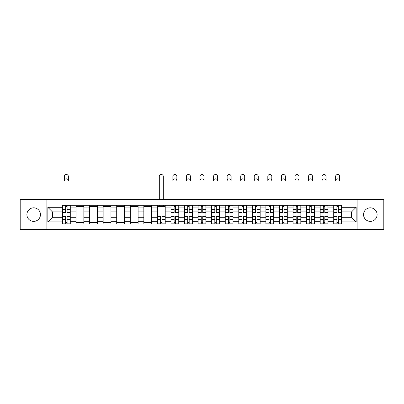 <?xml version="1.0" encoding="UTF-8"?>
<svg xmlns="http://www.w3.org/2000/svg" width="404" height="404" viewBox="0 0 404 404"><rect width="100%" height="100%" fill="white"/><g stroke="black" fill="none" stroke-linecap="round" stroke-linejoin="round"><path stroke-width="0.61" d="M370.322 207.828A6.782 6.782 0 0 0 363.544 214.605A6.782 6.782 0 0 0 370.322 221.387A6.782 6.782 0 0 0 377.104 214.605A6.782 6.782 0 0 0 370.322 207.828M33.678 207.828A6.782 6.782 0 0 0 26.896 214.605A6.782 6.782 0 0 0 33.678 221.387A6.782 6.782 0 0 0 40.456 214.605A6.782 6.782 0 0 0 33.678 207.828M357.888 229.517L383.8 229.517L383.8 199.697L20.2 199.697L20.2 229.517L357.888 229.517L357.888 199.697M76.018 223.952L76.018 207.914L70.281 207.914L70.281 223.952M70.281 207.914L70.281 205.262M76.018 207.914L76.018 205.262M83.845 205.262L83.845 223.952M89.582 223.952L89.582 205.262M97.404 205.262L97.404 223.952M103.146 223.952L103.146 205.262M110.969 205.262L110.969 223.952M116.706 223.952L116.706 205.262M124.533 205.262L124.533 223.952M130.27 223.952L130.27 205.262M138.097 205.262L138.097 223.952M143.834 223.952L143.834 205.262M151.662 205.262L151.662 223.952M157.398 223.952L157.398 205.262M165.221 205.262L165.221 223.952M170.963 223.952L170.963 205.262M178.785 205.262L178.785 223.952M184.522 223.952L184.522 205.262M192.349 205.262L192.349 223.952M198.086 223.952L198.086 205.262M205.914 205.262L205.914 223.952M211.651 223.952L211.651 205.262M219.478 205.262L219.478 223.952M225.215 223.952L225.215 205.262M233.037 205.262L233.037 223.952M238.779 223.952L238.779 205.262M246.602 205.262L246.602 223.952M252.338 223.952L252.338 205.262M260.166 205.262L260.166 223.952M265.903 223.952L265.903 205.262M273.73 205.262L273.73 223.952M279.467 223.952L279.467 205.262M287.294 205.262L287.294 223.952M293.031 223.952L293.031 205.262M300.854 205.262L300.854 223.952M306.596 223.952L306.596 205.262M314.418 205.262L314.418 223.952M320.155 223.952L320.155 205.262M327.982 205.262L327.982 223.952M333.719 223.952L333.719 205.262M333.719 217.302L327.982 217.302M320.155 217.302L314.418 217.302M306.596 217.302L300.854 217.302M293.031 217.302L287.294 217.302M279.467 217.302L273.73 217.302M265.903 217.302L260.166 217.302M252.338 217.302L246.602 217.302M238.779 217.302L233.037 217.302M225.215 217.302L219.478 217.302M211.651 217.302L205.914 217.302M198.086 217.302L192.349 217.302M184.522 217.302L178.785 217.302M170.963 217.302L165.221 217.302M157.398 217.302L151.662 217.302M143.834 217.302L138.097 217.302M130.27 217.302L124.533 217.302M116.706 217.302L110.969 217.302M103.146 217.302L97.404 217.302M89.582 217.302L83.845 217.302M76.018 217.302L70.281 217.302M333.719 211.913L327.982 211.913M320.155 211.913L314.418 211.913M306.596 211.913L300.854 211.913M293.031 211.913L287.294 211.913M279.467 211.913L273.73 211.913M265.903 211.913L260.166 211.913M252.338 211.913L246.602 211.913M238.779 211.913L233.037 211.913M225.215 211.913L219.478 211.913M211.651 211.913L205.914 211.913M198.086 211.913L192.349 211.913M184.522 211.913L178.785 211.913M170.963 211.913L165.221 211.913M157.398 211.913L151.662 211.913M143.834 211.913L138.097 211.913M130.27 211.913L124.533 211.913M116.706 211.913L110.969 211.913M103.146 211.913L97.404 211.913M89.582 211.913L83.845 211.913M76.018 211.913L70.281 211.913M52.454 217.302L62.453 217.302L62.453 211.913L52.454 211.913L52.454 217.302L47.849 221.912L47.849 207.303L62.453 207.303L62.453 211.913M341.547 211.913L341.547 217.302L351.546 217.302L351.546 211.913L341.547 211.913L341.547 205.262L62.453 205.262L62.453 207.303M341.547 207.303L356.151 207.303L356.151 221.912L341.547 221.912L341.547 217.302M62.453 217.302L62.453 223.952L341.547 223.952L341.547 221.912M62.453 221.912L47.849 221.912M46.112 229.517L46.112 199.697M67.104 222.649L65.63 222.649M65.63 206.565L67.104 206.565M83.845 222.649L76.018 222.649M76.018 206.565L83.845 206.565M97.404 222.649L89.582 222.649M89.582 206.565L97.404 206.565M110.969 222.649L103.146 222.649M103.146 206.565L110.969 206.565M124.533 222.649L116.706 222.649M116.706 206.565L124.533 206.565M138.097 222.649L130.27 222.649M130.27 206.565L138.097 206.565M151.662 222.649L143.834 222.649M143.834 206.565L151.662 206.565M162.049 222.649L160.57 222.649M157.398 206.565L165.221 206.565M175.614 222.649L174.134 222.649M174.134 206.565L175.614 206.565M189.178 222.649L187.698 222.649M187.698 206.565L189.178 206.565M202.737 222.649L201.263 222.649M201.263 206.565L202.737 206.565M216.302 222.649L214.822 222.649M214.822 206.565L216.302 206.565M229.866 222.649L228.386 222.649M228.386 206.565L229.866 206.565M243.43 222.649L241.951 222.649M241.951 206.565L243.43 206.565M256.995 222.649L255.515 222.649M255.515 206.565L256.995 206.565M270.554 222.649L269.079 222.649M269.079 206.565L270.554 206.565M284.118 222.649L282.638 222.649M282.638 206.565L284.118 206.565M297.682 222.649L296.203 222.649M296.203 206.565L297.682 206.565M311.247 222.649L309.767 222.649M309.767 206.565L311.247 206.565M324.811 222.649L323.331 222.649M323.331 206.565L324.811 206.565M338.37 222.649L336.896 222.649M336.896 206.565L338.37 206.565M47.849 207.303L52.454 211.913M351.546 217.302L356.151 221.912M351.546 211.913L356.151 207.303M68.367 180.83A2 2 0 0 0 66.367 178.831A2 2 0 0 0 64.367 180.83L64.367 176.482A2 2 0 0 1 66.367 174.483A2 2 0 0 1 68.367 176.482L68.367 180.83M67.104 212.736L67.104 205.348L70.235 205.348L70.235 212.736L67.104 212.736M65.63 206.479L67.104 206.479M65.63 205.348L62.499 205.348L62.499 212.736L65.63 212.736L65.63 205.348L67.104 205.348M65.63 216.478L65.63 223.867L62.499 223.867L62.499 216.478L65.63 216.478M67.104 222.735L65.63 222.735M67.104 223.867L70.235 223.867L70.235 216.478L67.104 216.478L67.104 223.867L65.63 223.867M163.312 199.697L163.312 176.482A2 2 0 0 0 161.312 174.483A2 2 0 0 0 159.312 176.482L159.312 199.697M160.57 216.478L160.57 223.867L157.439 223.867L157.439 216.478L160.57 216.478M162.049 222.735L160.57 222.735M162.049 223.867L165.18 223.867L165.18 216.478L162.049 216.478L162.049 223.867L160.57 223.867M163.312 205.262L163.312 206.565M159.312 205.262L159.312 206.565M176.871 180.83A2 2 0 0 0 174.871 178.831A2 2 0 0 0 172.872 180.83L172.872 176.482A2 2 0 0 1 174.871 174.483A2 2 0 0 1 176.871 176.482L176.871 180.83M175.614 212.736L175.614 205.348L178.745 205.348L178.745 212.736L175.614 212.736M174.134 206.479L175.614 206.479M174.134 205.348L171.003 205.348L171.003 212.736L174.134 212.736L174.134 205.348L175.614 205.348M174.134 216.478L174.134 223.867L171.003 223.867L171.003 216.478L174.134 216.478M175.614 222.735L174.134 222.735M175.614 223.867L178.745 223.867L178.745 216.478L175.614 216.478L175.614 223.867L174.134 223.867M190.436 180.83A2 2 0 0 0 188.436 178.831A2 2 0 0 0 186.436 180.83L186.436 176.482A2 2 0 0 1 188.436 174.483A2 2 0 0 1 190.436 176.482L190.436 180.83M189.178 212.736L189.178 205.348L192.304 205.348L192.304 212.736L189.178 212.736M187.698 206.479L189.178 206.479M187.698 205.348L184.567 205.348L184.567 212.736L187.698 212.736L187.698 205.348L189.178 205.348M187.698 216.478L187.698 223.867L184.567 223.867L184.567 216.478L187.698 216.478M189.178 222.735L187.698 222.735M189.178 223.867L192.304 223.867L192.304 216.478L189.178 216.478L189.178 223.867L187.698 223.867M204 180.83A2 2 0 0 0 202 178.831A2 2 0 0 0 200 180.83L200 176.482A2 2 0 0 1 202 174.483A2 2 0 0 1 204 176.482L204 180.83M202.737 212.736L202.737 205.348L205.868 205.348L205.868 212.736L202.737 212.736M201.263 206.479L202.737 206.479M201.263 205.348L198.132 205.348L198.132 212.736L201.263 212.736L201.263 205.348L202.737 205.348M217.564 180.83A2 2 0 0 0 215.564 178.831A2 2 0 0 0 213.564 180.83L213.564 176.482A2 2 0 0 1 215.564 174.483A2 2 0 0 1 217.564 176.482L217.564 180.83M216.302 212.736L216.302 205.348L219.433 205.348L219.433 212.736L216.302 212.736M214.822 206.479L216.302 206.479M214.822 205.348L211.696 205.348L211.696 212.736L214.822 212.736L214.822 205.348L216.302 205.348M231.128 180.83A2 2 0 0 0 229.129 178.831A2 2 0 0 0 227.129 180.83L227.129 176.482A2 2 0 0 1 229.129 174.483A2 2 0 0 1 231.128 176.482L231.128 180.83M229.866 212.736L229.866 205.348L232.997 205.348L232.997 212.736L229.866 212.736M228.386 206.479L229.866 206.479M228.386 205.348L225.255 205.348L225.255 212.736L228.386 212.736L228.386 205.348L229.866 205.348M244.688 180.83A2 2 0 0 0 242.688 178.831A2 2 0 0 0 240.688 180.83L240.688 176.482A2 2 0 0 1 242.688 174.483A2 2 0 0 1 244.688 176.482L244.688 180.83M243.43 212.736L243.43 205.348L246.561 205.348L246.561 212.736L243.43 212.736M241.951 206.479L243.43 206.479M241.951 205.348L238.82 205.348L238.82 212.736L241.951 212.736L241.951 205.348L243.43 205.348M258.252 180.83A2 2 0 0 0 256.252 178.831A2 2 0 0 0 254.252 180.83L254.252 176.482A2 2 0 0 1 256.252 174.483A2 2 0 0 1 258.252 176.482L258.252 180.83M256.995 212.736L256.995 205.348L260.12 205.348L260.12 212.736L256.995 212.736M255.515 206.479L256.995 206.479M255.515 205.348L252.384 205.348L252.384 212.736L255.515 212.736L255.515 205.348L256.995 205.348M271.816 180.83A2 2 0 0 0 269.816 178.831A2 2 0 0 0 267.817 180.83L267.817 176.482A2 2 0 0 1 269.816 174.483A2 2 0 0 1 271.816 176.482L271.816 180.83M270.554 212.736L270.554 205.348L273.685 205.348L273.685 212.736L270.554 212.736M269.079 206.479L270.554 206.479M269.079 205.348L265.948 205.348L265.948 212.736L269.079 212.736L269.079 205.348L270.554 205.348M285.381 180.83A2 2 0 0 0 283.381 178.831A2 2 0 0 0 281.381 180.83L281.381 176.482A2 2 0 0 1 283.381 174.483A2 2 0 0 1 285.381 176.482L285.381 180.83M284.118 212.736L284.118 205.348L287.249 205.348L287.249 212.736L284.118 212.736M282.638 206.479L284.118 206.479M282.638 205.348L279.512 205.348L279.512 212.736L282.638 212.736L282.638 205.348L284.118 205.348M298.945 180.83A2 2 0 0 0 296.945 178.831A2 2 0 0 0 294.945 180.83L294.945 176.482A2 2 0 0 1 296.945 174.483A2 2 0 0 1 298.945 176.482L298.945 180.83M297.682 212.736L297.682 205.348L300.813 205.348L300.813 212.736L297.682 212.736M296.203 206.479L297.682 206.479M296.203 205.348L293.072 205.348L293.072 212.736L296.203 212.736L296.203 205.348L297.682 205.348M312.504 180.83A2 2 0 0 0 310.504 178.831A2 2 0 0 0 308.505 180.83L308.505 176.482A2 2 0 0 1 310.504 174.483A2 2 0 0 1 312.504 176.482L312.504 180.83M311.247 212.736L311.247 205.348L314.378 205.348L314.378 212.736L311.247 212.736M309.767 206.479L311.247 206.479M309.767 205.348L306.636 205.348L306.636 212.736L309.767 212.736L309.767 205.348L311.247 205.348M326.068 180.83A2 2 0 0 0 324.069 178.831A2 2 0 0 0 322.069 180.83L322.069 176.482A2 2 0 0 1 324.069 174.483A2 2 0 0 1 326.068 176.482L326.068 180.83M324.811 212.736L324.811 205.348L327.937 205.348L327.937 212.736L324.811 212.736M323.331 206.479L324.811 206.479M323.331 205.348L320.2 205.348L320.2 212.736L323.331 212.736L323.331 205.348L324.811 205.348M339.633 180.83A2 2 0 0 0 337.633 178.831A2 2 0 0 0 335.633 180.83L335.633 176.482A2 2 0 0 1 337.633 174.483A2 2 0 0 1 339.633 176.482L339.633 180.83M338.37 212.736L338.37 205.348L341.501 205.348L341.501 212.736L338.37 212.736M336.896 206.479L338.37 206.479M336.896 205.348L333.765 205.348L333.765 212.736L336.896 212.736L336.896 205.348L338.37 205.348M201.263 216.478L201.263 223.867L198.132 223.867L198.132 216.478L201.263 216.478M202.737 222.735L201.263 222.735M202.737 223.867L205.868 223.867L205.868 216.478L202.737 216.478L202.737 223.867L201.263 223.867M214.822 216.478L214.822 223.867L211.696 223.867L211.696 216.478L214.822 216.478M216.302 222.735L214.822 222.735M216.302 223.867L219.433 223.867L219.433 216.478L216.302 216.478L216.302 223.867L214.822 223.867M228.386 216.478L228.386 223.867L225.255 223.867L225.255 216.478L228.386 216.478M229.866 222.735L228.386 222.735M229.866 223.867L232.997 223.867L232.997 216.478L229.866 216.478L229.866 223.867L228.386 223.867M241.951 216.478L241.951 223.867L238.82 223.867L238.82 216.478L241.951 216.478M243.43 222.735L241.951 222.735M243.43 223.867L246.561 223.867L246.561 216.478L243.43 216.478L243.43 223.867L241.951 223.867M255.515 216.478L255.515 223.867L252.384 223.867L252.384 216.478L255.515 216.478M256.995 222.735L255.515 222.735M256.995 223.867L260.12 223.867L260.12 216.478L256.995 216.478L256.995 223.867L255.515 223.867M269.079 216.478L269.079 223.867L265.948 223.867L265.948 216.478L269.079 216.478M270.554 222.735L269.079 222.735M270.554 223.867L273.685 223.867L273.685 216.478L270.554 216.478L270.554 223.867L269.079 223.867M282.638 216.478L282.638 223.867L279.512 223.867L279.512 216.478L282.638 216.478M284.118 222.735L282.638 222.735M284.118 223.867L287.249 223.867L287.249 216.478L284.118 216.478L284.118 223.867L282.638 223.867M296.203 216.478L296.203 223.867L293.072 223.867L293.072 216.478L296.203 216.478M297.682 222.735L296.203 222.735M297.682 223.867L300.813 223.867L300.813 216.478L297.682 216.478L297.682 223.867L296.203 223.867M309.767 216.478L309.767 223.867L306.636 223.867L306.636 216.478L309.767 216.478M311.247 222.735L309.767 222.735M311.247 223.867L314.378 223.867L314.378 216.478L311.247 216.478L311.247 223.867L309.767 223.867M323.331 216.478L323.331 223.867L320.2 223.867L320.2 216.478L323.331 216.478M324.811 222.735L323.331 222.735M324.811 223.867L327.937 223.867L327.937 216.478L324.811 216.478L324.811 223.867L323.331 223.867M336.896 216.478L336.896 223.867L333.765 223.867L333.765 216.478L336.896 216.478M338.37 222.735L336.896 222.735M338.37 223.867L341.501 223.867L341.501 216.478L338.37 216.478L338.37 223.867L336.896 223.867M320.155 207.914L314.418 207.914M306.596 207.914L300.854 207.914M293.031 207.914L287.294 207.914M279.467 207.914L273.73 207.914M265.903 207.914L260.166 207.914M252.338 207.914L246.602 207.914M238.779 207.914L233.037 207.914M225.215 207.914L219.478 207.914M211.651 207.914L205.914 207.914M198.086 207.914L192.349 207.914M184.522 207.914L178.785 207.914M170.963 207.914L165.221 207.914M157.398 207.914L151.662 207.914M143.834 207.914L138.097 207.914M130.27 207.914L124.533 207.914M116.706 207.914L110.969 207.914M103.146 207.914L97.404 207.914M89.582 207.914L83.845 207.914M333.719 207.914L327.982 207.914M320.155 221.301L314.418 221.301M306.596 221.301L300.854 221.301M293.031 221.301L287.294 221.301M279.467 221.301L273.73 221.301M265.903 221.301L260.166 221.301M252.338 221.301L246.602 221.301M238.779 221.301L233.037 221.301M225.215 221.301L219.478 221.301M211.651 221.301L205.914 221.301M198.086 221.301L192.349 221.301M184.522 221.301L178.785 221.301M170.963 221.301L165.221 221.301M157.398 221.301L151.662 221.301M143.834 221.301L138.097 221.301M130.27 221.301L124.533 221.301M116.706 221.301L110.969 221.301M103.146 221.301L97.404 221.301M89.582 221.301L83.845 221.301M76.018 221.301L70.281 221.301M333.719 221.301L327.982 221.301M67.104 212.554L70.235 212.554M67.104 209.62L70.235 209.62M62.499 212.554L65.63 212.554M62.499 209.62L65.63 209.62M65.63 216.66L62.499 216.66M65.63 219.594L62.499 219.594M70.235 216.66L67.104 216.66M70.235 219.594L67.104 219.594M160.57 216.66L157.439 216.66M160.57 219.594L157.439 219.594M165.18 216.66L162.049 216.66M165.18 219.594L162.049 219.594M175.614 212.554L178.745 212.554M175.614 209.62L178.745 209.62M171.003 212.554L174.134 212.554M171.003 209.62L174.134 209.62M174.134 216.66L171.003 216.66M174.134 219.594L171.003 219.594M178.745 216.66L175.614 216.66M178.745 219.594L175.614 219.594M189.178 212.554L192.304 212.554M189.178 209.62L192.304 209.62M184.567 212.554L187.698 212.554M184.567 209.62L187.698 209.62M187.698 216.66L184.567 216.66M187.698 219.594L184.567 219.594M192.304 216.66L189.178 216.66M192.304 219.594L189.178 219.594M202.737 212.554L205.868 212.554M202.737 209.62L205.868 209.62M198.132 212.554L201.263 212.554M198.132 209.62L201.263 209.62M216.302 212.554L219.433 212.554M216.302 209.62L219.433 209.62M211.696 212.554L214.822 212.554M211.696 209.62L214.822 209.62M229.866 212.554L232.997 212.554M229.866 209.62L232.997 209.62M225.255 212.554L228.386 212.554M225.255 209.62L228.386 209.62M243.43 212.554L246.561 212.554M243.43 209.62L246.561 209.62M238.82 212.554L241.951 212.554M238.82 209.62L241.951 209.62M256.995 212.554L260.12 212.554M256.995 209.62L260.12 209.62M252.384 212.554L255.515 212.554M252.384 209.62L255.515 209.62M270.554 212.554L273.685 212.554M270.554 209.62L273.685 209.62M265.948 212.554L269.079 212.554M265.948 209.62L269.079 209.62M284.118 212.554L287.249 212.554M284.118 209.62L287.249 209.62M279.512 212.554L282.638 212.554M279.512 209.62L282.638 209.62M297.682 212.554L300.813 212.554M297.682 209.62L300.813 209.62M293.072 212.554L296.203 212.554M293.072 209.62L296.203 209.62M311.247 212.554L314.378 212.554M311.247 209.62L314.378 209.62M306.636 212.554L309.767 212.554M306.636 209.62L309.767 209.62M324.811 212.554L327.937 212.554M324.811 209.62L327.937 209.62M320.2 212.554L323.331 212.554M320.2 209.62L323.331 209.62M338.37 212.554L341.501 212.554M338.37 209.62L341.501 209.62M333.765 212.554L336.896 212.554M333.765 209.62L336.896 209.62M201.263 216.66L198.132 216.66M201.263 219.594L198.132 219.594M205.868 216.66L202.737 216.66M205.868 219.594L202.737 219.594M214.822 216.66L211.696 216.66M214.822 219.594L211.696 219.594M219.433 216.66L216.302 216.66M219.433 219.594L216.302 219.594M228.386 216.66L225.255 216.66M228.386 219.594L225.255 219.594M232.997 216.66L229.866 216.66M232.997 219.594L229.866 219.594M241.951 216.66L238.82 216.66M241.951 219.594L238.82 219.594M246.561 216.66L243.43 216.66M246.561 219.594L243.43 219.594M255.515 216.66L252.384 216.66M255.515 219.594L252.384 219.594M260.12 216.66L256.995 216.66M260.12 219.594L256.995 219.594M269.079 216.66L265.948 216.66M269.079 219.594L265.948 219.594M273.685 216.66L270.554 216.66M273.685 219.594L270.554 219.594M282.638 216.66L279.512 216.66M282.638 219.594L279.512 219.594M287.249 216.66L284.118 216.66M287.249 219.594L284.118 219.594M296.203 216.66L293.072 216.66M296.203 219.594L293.072 219.594M300.813 216.66L297.682 216.66M300.813 219.594L297.682 219.594M309.767 216.66L306.636 216.66M309.767 219.594L306.636 219.594M314.378 216.66L311.247 216.66M314.378 219.594L311.247 219.594M323.331 216.66L320.2 216.66M323.331 219.594L320.2 219.594M327.937 216.66L324.811 216.66M327.937 219.594L324.811 219.594M336.896 216.66L333.765 216.66M336.896 219.594L333.765 219.594M341.501 216.66L338.37 216.66M341.501 219.594L338.37 219.594"/></g></svg>
